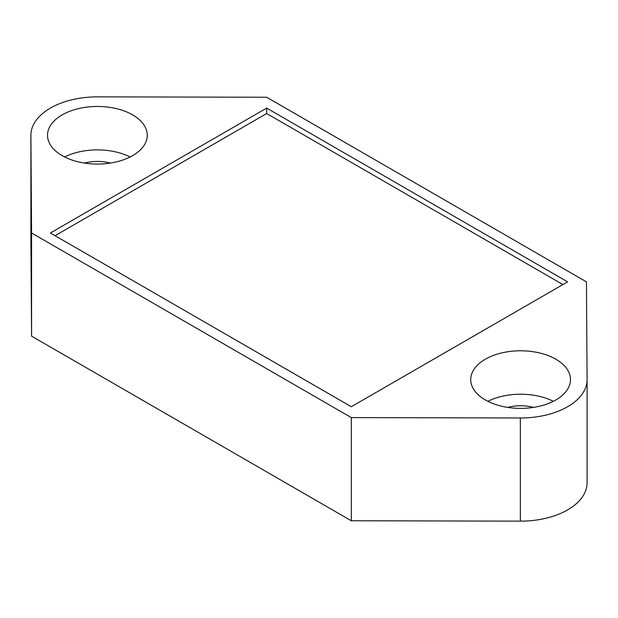 <?xml version="1.0" encoding="UTF-8"?>
<svg xmlns="http://www.w3.org/2000/svg" width="618" height="618" viewBox="0 0 618 618"><rect width="100%" height="100%" fill="white"/><g stroke="black" fill="none" stroke-linecap="round" stroke-linejoin="round"><path stroke-width="0.93" d="M30.9 238.262A66.497 38.393 0 0 0 30.9 238.417A66.497 38.393 0 0 0 30.9 238.571L31.572 336.146L351.318 520.758L520.341 521.144A66.497 38.393 0 0 0 587.1 482.751A66.497 38.393 0 0 0 587.1 482.596L587.1 379.738M351.318 417.59L520.341 417.977A66.497 38.393 0 0 0 587.1 379.583A66.497 38.393 0 0 0 587.1 379.429L586.428 281.854L266.682 97.242L97.659 96.856A66.497 38.393 0 0 0 30.9 135.249A66.497 38.393 0 0 0 30.9 135.404L31.572 232.986L351.318 417.59L351.318 520.758M31.572 336.146L31.572 232.986M555.868 359.22A49.873 28.791 0 0 0 501.515 352.978A49.873 28.791 0 0 0 470.723 379.583A49.873 28.791 0 0 0 485.331 399.946A49.873 28.791 0 0 0 539.684 406.188A49.873 28.791 0 0 0 570.476 379.583A49.873 28.791 0 0 0 555.868 359.22M132.669 114.894A49.873 28.791 0 0 0 78.316 108.652A49.873 28.791 0 0 0 47.524 135.249A49.873 28.791 0 0 0 62.132 155.612A49.873 28.791 0 0 0 116.485 161.854A49.873 28.791 0 0 0 147.277 135.249A49.873 28.791 0 0 0 132.669 114.894M351.318 406.729L567.625 281.854L266.682 108.104L50.375 232.986L351.318 406.729M553.349 401.306A49.873 28.791 0 0 0 487.857 401.306M533.419 407.409A29.927 17.273 0 0 0 507.78 407.409M130.143 156.972A49.873 28.791 0 0 0 64.651 156.972M110.22 163.075A29.927 17.273 0 0 0 84.581 163.075M562.921 284.566L266.682 113.534L55.079 235.697M266.682 108.104L266.682 113.534M520.341 521.144L520.341 417.977M30.9 238.571L30.9 135.404M30.9 238.417L30.9 135.249M587.1 482.751L587.1 379.583"/></g></svg>
